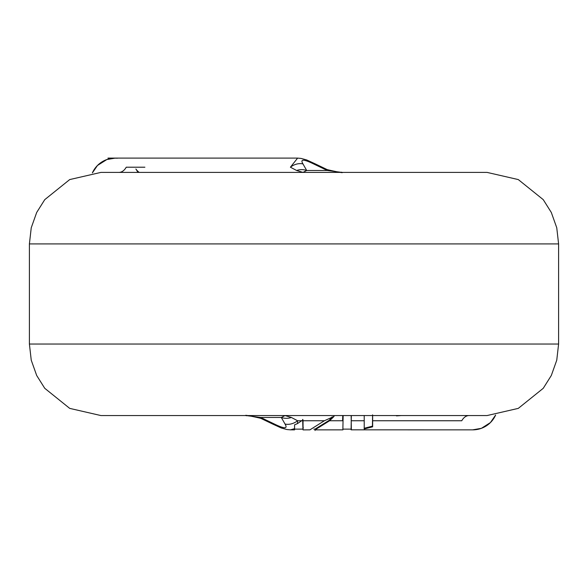 <?xml version="1.0" encoding="UTF-8"?>
<svg xmlns="http://www.w3.org/2000/svg" width="588" height="588" viewBox="0 0 588 588"><rect width="100%" height="100%" fill="white"/><g stroke="black" fill="none" stroke-linecap="round" stroke-linejoin="round"><path stroke-width="0.88" d="M372.594 414.849L372.439 426.168L364.104 428.299M372.645 415.554L372.645 426.815L364.229 428.975L364.215 415.488M372.432 426.16L372.645 426.807M404.941 415.554L371.8 415.554M401.259 415.554L396.481 415.885M351.33 415.554L351.095 429.784M472.906 429.85A25.027 25.027 0 0 0 481.175 428.402A25.027 25.027 0 0 1 472.906 429.85A25.027 25.027 0 0 0 495.633 415.04L490.414 422.588L481.396 428.329L472.634 429.857L351.22 429.828M351.337 429.732L351.154 415.554M342.591 420.751L342.738 416.113M342.885 428.806L343.149 415.554M310.082 429.747L324.385 420.751L334.072 416.385L329.603 420.751L315.021 429.835M303.048 427.785L303.026 419.869M303.018 419.854L297.447 423.625L294.595 424.815L294.551 429.865L290.362 429.85M291.383 417.465L285.018 415.554L281.307 417.465L260.69 417.465L274.398 424.036C284.482 428.961 288.024 428.961 285.033 424.036L281.307 417.465A14.303 13.193 -12.1 0 0 291.383 417.465L297.601 420.751L297.447 423.625M302.688 419.406L302.71 420.295C302.864 428.968 303.026 431.247 303.202 427.131M310.082 429.85L303.048 429.894L302.996 429.108M332.154 416.885L329.273 420.266L315.043 429.122L315.006 430.548M469.114 415.554A14.303 9.518 -90 0 0 461.764 420.751L372.638 420.751M558.6 344.039L29.4 344.039L31.245 360.187L36.691 375.497L44.754 388.308L69.707 408.381L100.916 415.554L487.085 415.554L518.293 408.381L543.246 388.308L551.309 375.497L556.755 360.187L558.6 344.039L558.6 243.917L556.755 227.769L551.309 212.459L543.246 199.648L518.293 179.575L487.085 172.402L100.916 172.402L69.707 179.575L44.754 199.648L36.691 212.459L31.245 227.769L29.4 243.917L558.6 243.917M240.962 415.554L238.14 415.554M294.595 428.659L290.391 429.843M285.033 424.036A14.303 11.539 -38.5 0 0 297.601 420.751L301.82 420.751M274.398 424.036A14.303 3.183 118.3 0 1 273.082 424.235L281.314 428.005L286.9 429.534L290.428 429.85M260.69 417.465A14.303 1.154 112.3 0 0 260.741 418.318C237.42 412.952 248.717 416.642 246.107 415.554L260.69 417.465M490.208 422.787A25.027 25.027 0 0 1 484.769 426.8A25.027 25.027 0 0 0 490.208 422.787M118.886 172.402A14.303 9.518 -90 0 0 126.236 167.205L144.898 167.205M117.585 158.201L107.964 158.099L115.366 158.099L106.84 159.546L97.454 165.493L92.36 172.916A25.027 25.027 0 0 1 115.094 158.106A25.027 25.027 0 0 0 106.935 159.51A25.027 25.027 0 0 1 115.094 158.106M302.982 172.402L296.617 170.491L290.399 167.205L297.624 158.106L301.115 158.429L306.686 159.951L314.911 163.714A14.303 3.183 118.3 0 0 313.602 163.92C303.518 158.995 299.976 158.995 302.967 163.92L306.693 170.491L302.989 172.402M98.828 164.214A25.027 25.027 0 0 1 102.613 161.509A25.027 25.027 0 0 0 98.828 164.214M135.872 168.991A25.027 25.027 0 0 1 137.827 172.402A25.027 25.027 0 0 0 135.872 168.991A14.303 14.002 -34.4 0 0 139.216 172.402M313.602 163.92L327.31 170.491L341.878 172.402C339.283 171.314 350.58 175.004 327.259 169.638A14.303 1.154 112.3 0 1 327.31 170.491L306.693 170.491A14.303 13.193 -12.1 0 0 296.617 170.491M290.399 167.205A14.303 11.539 -38.5 0 1 302.967 163.92M364.222 420.751L351.352 420.751M324.385 420.751L303.026 420.751M342.922 420.751L329.603 420.751M351.374 429.843L351.337 428.975M351.279 429.821L351.323 429.012M351.337 429.13L342.9 429.13M303.018 429.122L294.588 429.13M315.727 429.137L313.845 429.137M294.661 428.799L294.595 429.843L294.537 428.939M315.609 429.857L342.922 429.857M273.089 424.242L260.741 418.318M29.4 344.039L29.4 243.917M297.726 158.099L115.366 158.099M314.911 163.714L327.259 169.638"/></g></svg>
